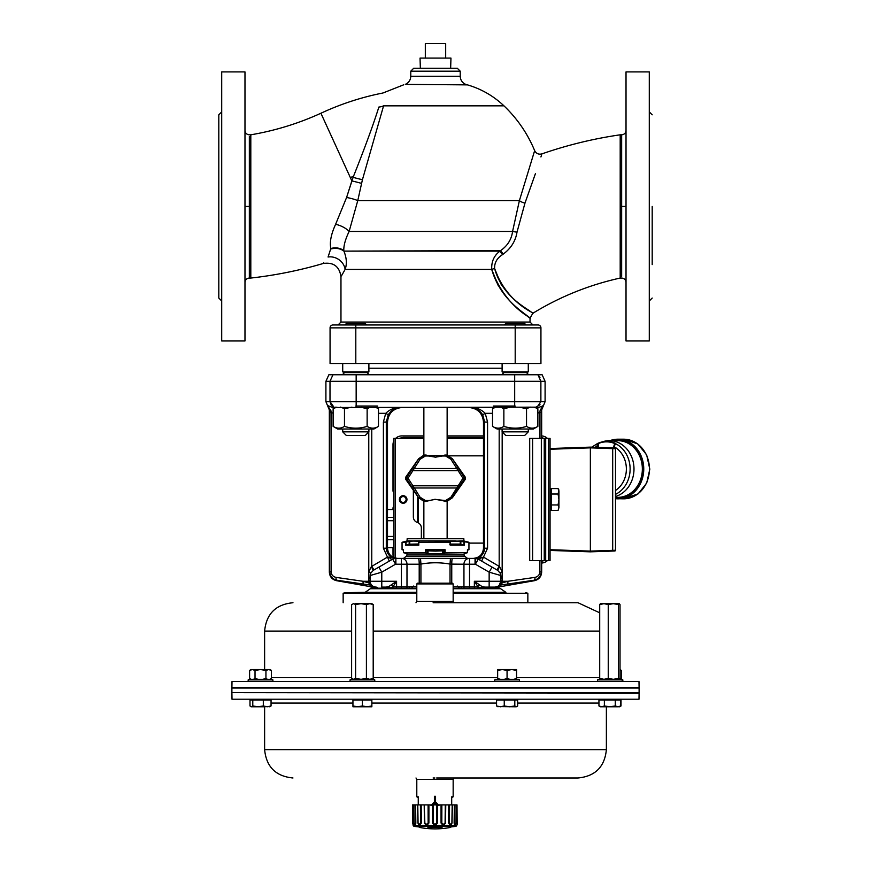 <?xml version="1.0" encoding="UTF-8"?>
<svg xmlns="http://www.w3.org/2000/svg" width="871" height="871" viewBox="0 0 871 871"><rect width="100%" height="100%" fill="white"/><g stroke="black" fill="none" stroke-linecap="round" stroke-linejoin="round"><path stroke-width="1.31" d="M453.16 586.738L463.949 586.814L463.949 564.201L450.024 564.092L450.024 583.178M370.153 576.558L368.749 579.248L368.771 571.724L371.362 566.607L387.105 557.331L389.076 557.102A4.366 2.145 -120 0 0 392.636 559.182A5.814 5.814 68.2 0 1 395.695 558.376L420.508 558.344L420.933 564.092L419.201 564.201L419.201 583.178M581.088 447.444L550.058 448.532L590.364 447.128L612.694 447.901L612.694 448.63L615.503 448.707L615.503 550.254L612.694 550.33L612.694 551.06L590.364 551.833L550.058 550.428L581.088 551.517M615.503 450.492L615.503 467.03M598.127 443.252A27.6 23.898 90 0 1 600.892 442.25A27.6 23.898 90 0 1 615.514 443.361L613.717 447.944L590.364 447.128L590.364 551.833L613.707 551.016M612.694 447.901L614.806 447.977A0.729 0.729 0 0 1 615.503 448.707M615.503 550.254A0.729 0.729 0 0 1 614.806 550.984L612.694 551.06M615.503 496.492A28.362 24.562 -90 0 0 633.99 469.142A28.362 24.562 -90 0 0 609.428 440.65A28.362 24.562 -90 0 0 603.451 441.51L597.8 443.361M615.503 497.374L617.789 497.374A28.362 24.562 -90 0 0 642.352 469.142A28.362 24.562 -90 0 0 617.789 440.65L609.428 440.65M596.591 447.346L597.767 443.372L598.268 443.785L597.179 447.367M591.779 447.171L597.724 443.383M614.686 443.546A27.164 23.528 -90 0 0 598.388 443.524L598.421 447.411M615.514 443.361L614.861 443.611L615.514 443.361M615.503 490.46A24.606 21.307 -90 0 0 626.347 467.858A24.606 21.307 -90 0 0 613.717 446.529L614.632 443.872M595.056 447.291A24.606 21.307 -90 0 1 596.591 446.442L597.19 446.442M598.388 443.524L597.626 443.415M543.95 438.396L541.664 437.58M541.664 561.381L543.95 560.565M403.175 438.396L403.175 437.394L423.861 437.394L403.175 437.394L399.103 438.396M392.995 547.707L392.995 554.304A8.732 8.721 135 0 0 393.605 557.527M423.861 435.925L401.716 435.925A8.732 8.721 45 0 0 395.63 438.396M393.725 441.162A8.732 8.721 45 0 0 392.995 444.656L392.995 490.754A2.178 2.178 0 0 0 393.725 492.376M547.424 438.396A8.732 8.721 135 0 0 541.664 435.935M541.664 563.025A8.732 8.721 45 0 0 547.424 560.565M393.725 506.584A2.178 2.178 0 0 0 392.995 508.207L392.995 509.426M447.139 435.925L483.481 435.925M405.244 501.544A2.918 2.918 0 0 1 400.344 500.237A2.918 2.918 0 0 1 403.926 496.655A2.918 2.918 0 0 1 405.244 501.544M387.508 547.609L393.725 547.609M393.725 539.748L387.508 539.748M387.508 536.427L393.725 536.427M393.725 520.706L387.508 520.706M387.508 517.385L393.725 517.385M393.725 509.524L387.508 509.524M393.725 438.396L393.725 557.571L393.725 438.396L423.861 438.396M451.701 804.891L451.701 796.813L453.16 796.813L453.16 779.36L453.954 777.988L436.676 777.988L578.017 777.988L436.676 777.988M418.254 804.891L418.254 796.813L416.795 796.813L416.795 779.36L453.16 779.36M435.554 801.853L438.951 805.588L435.554 801.853L435.554 796.312L434.4 796.312L434.4 801.853L431.003 805.588L434.4 801.853M434.977 802.518L433.148 804.521L436.807 804.521L434.977 802.518M433.148 804.521L434.008 804.042M434.977 803.868L436.807 804.521M417.775 804.891L418.069 823.247L419.278 824.347L420.562 823.062L420.41 804.891L417.601 804.891L417.906 823.062C418.973 825.294 420.116 825.294 421.324 823.062L420.562 823.062M456.252 826.122L413.703 826.122A83.224 83.224 0 0 0 415.097 826.481L418.309 826.829A83.224 76.877 87.4 0 0 419.67 827.145L420.519 827.45L419.593 827.45A83.224 83.224 0 0 0 450.361 827.45L449.436 827.45L450.285 827.145A83.224 76.877 -87.4 0 0 451.646 826.829L454.858 826.481A83.224 83.224 0 0 0 456.252 826.122L457.177 824.347L456.698 823.095M442.718 826.829A83.224 31.846 88.9 0 1 442.163 827.145L427.792 827.145A83.224 31.846 -88.9 0 1 427.236 826.829L442.718 826.829A0.729 0.653 -120.8 0 1 442.109 826.481M414.204 824.238L415.206 824.619L415.815 823.356L415.598 804.891L417.601 804.891M413.148 817.052L412.941 804.891L414.934 804.891L415.184 823.106L414.465 824.347L413.834 823.062L413.507 804.891M456.796 825.425L413.159 825.425L412.941 804.891L413.246 823.062C413.137 825.294 413.137 825.294 413.246 823.062L412.516 804.891L412.8 824.031M413.975 823.89L414.923 824.772M415.391 824.434L415.717 823.803M415.184 823.062L415.826 823.062L415.63 807.798M432.441 805.621L432.473 810.999M437.482 810.999L437.503 807.798M455.021 804.891L456.448 804.891L456.121 823.062L455.489 824.347L454.771 823.247L455.021 804.891L454.357 804.891L454.129 823.062L454.357 804.891L452.354 804.891L452.049 823.062C450.993 825.294 449.861 825.294 448.63 823.062L448.761 804.891L445.756 804.891L445.527 823.062C444.09 825.294 442.599 825.294 441.053 823.062L441.053 804.891L437.525 804.891L437.394 823.062C435.794 825.294 434.183 825.294 432.56 823.062L432.43 804.891L428.902 804.891L428.902 823.062C427.378 825.294 425.886 825.294 424.427 823.062L424.199 804.891L421.194 804.891L421.324 823.062M454.684 824.565L455.533 824.587L454.324 824.031L454.129 823.062L454.771 823.062M456.709 823.062C456.818 825.294 456.818 825.294 456.709 823.062L457.014 804.891L456.448 804.891M415.598 804.891L414.934 804.891M421.194 804.891L420.41 804.891M424.667 804.891L428.097 804.891L428.14 823.106L426.485 824.347L424.874 823.247L424.199 804.891M428.902 804.891L428.097 804.891M433.116 804.891L436.839 804.891L436.752 823.106L434.977 824.347L433.214 823.247L433.116 804.891L432.43 804.891M437.525 804.891L436.839 804.891M441.858 804.891L445.288 804.891L445.092 823.106L443.47 824.347L441.826 823.247L441.858 804.891L441.053 804.891M449.545 804.891L452.18 804.891L451.897 823.106L450.677 824.347L449.392 823.247L449.545 804.891L448.761 804.891M457.166 824.216L457.014 804.891M433.203 823.062L432.56 823.062M441.815 823.062L441.053 823.062M449.392 823.062L448.63 823.062M451.69 826.819L449.567 827.341L449.948 826.731M427.846 826.481A0.729 0.653 120.8 0 1 427.236 826.829M428.521 826.492A0.729 0.664 118.6 0 1 427.792 827.145M442.163 827.145A0.729 0.664 -118.6 0 1 441.434 826.492M416.327 826.481A0.729 0.686 90 0 0 416.49 826.492L418.265 826.819M428.902 823.062L428.14 823.062M437.394 823.062L436.752 823.062M418.254 797.542L416.795 796.813M467.259 552.726L463.862 554.021L467.455 552.65L445.114 552.65L442.718 553.771L435.38 554.021L407.138 554.021L463.862 554.25L428.042 553.771L425.614 552.65L403.458 552.65L407.105 553.771M467.531 550.124L467.259 552.758M467.455 550.145L468.946 549.743L467.455 549.743L467.455 552.65M449.501 544.092L460.226 544.092L464.472 545.202L450.22 545.202L450.383 542.187L449.349 541.305L463.862 540.924L463.862 538.746L407.138 538.746L407.138 540.924L419.789 541.174L418.788 542.295L450.383 542.187M377.905 588.197L387.606 588.197A2.471 1.894 90 0 0 386.027 587.108L388.727 586.608L396.577 581.284L392.919 586.804L390.535 588.197L370.632 588.197L416.795 588.197M453.16 588.197L496.132 588.197M497.874 588.197A2.33 2.319 -164.6 0 1 499.606 586.825L497.874 588.197L480.574 588.197L478.016 586.695L474.357 581.284L482.12 586.619L484.777 587.108A2.33 1.775 90 0 0 483.263 588.197L494.88 588.197M457.242 586.009L459.431 588.197L477.896 588.197L474.357 588.197L474.357 586.814L478.016 586.814A5.378 3.658 90 0 1 477.896 588.197L480.574 588.197M390.535 588.197L389.685 588.197M371.362 566.607L373.234 570.385L378.874 567.13L381.781 572.16L381.781 581.284L396.577 581.284L396.577 588.197L409.631 588.197L409.784 586.738L416.795 586.738M374.693 586.956A2.471 2.319 103.7 0 1 376.109 588.197L374.868 588.197A59.979 7.012 173.5 0 1 374.595 588.099L374.334 588.154A59.37 2.254 -172.7 0 0 373.909 588.197L374.868 588.197M373.909 588.197L371.307 586.814L336.533 580.685C332.069 579.553 329.674 576.689 329.336 572.095L329.717 409.914L328.225 405.799L332.602 407.497L335.172 407.497M495.969 588.197L497.461 588.197M453.16 593.26L527.848 593.26L527.848 602.732L578.017 602.732L433.116 602.732M527.848 602.732L453.954 602.732L453.16 601.36L416.795 601.36L416 602.732M623.168 681.503L232.013 681.503L231.904 687.611L639.096 687.611L638.987 681.503L623.168 681.503M231.904 693.109L232.013 699.217L638.987 699.217L639.096 693.109L232.317 692.674M433.116 777.988L434.901 777.988M416.795 583.908L453.16 583.908L452.43 583.178L417.525 583.178L416.795 583.908L416.795 601.36M416.795 593.26L343.152 593.26L345.254 592.683L416.795 592.683M350.055 681.503L350.055 679.892L374.77 679.892L374.77 681.503M350.055 679.892L350.882 679.304L373.942 679.304L374.77 679.892M597.506 681.503L597.506 679.892L622.83 679.892L622.83 681.503M597.506 679.892L598.333 679.304L622.003 679.304L622.83 679.892M494.75 681.503L494.75 679.892L519.475 679.892L519.475 681.503M494.75 679.892L495.577 679.304L518.648 679.304L519.475 679.892M639.107 692.674L231.893 692.674L231.893 688.046L639.107 688.046L639.107 692.674M601.665 706.795L604.376 705.946L609.831 706.795L600.413 706.795L598.943 705.946L601.687 706.795M453.16 796.813L451.701 797.542M248.159 679.892L272.884 679.892L272.057 679.304L248.997 679.304L248.159 679.892L248.159 681.503M578.017 777.988C595.252 776.301 604.703 766.85 606.379 749.626L264.621 749.626L264.621 706.795L258.045 706.795L263.314 705.946L267.19 706.795L271.055 705.946L269.662 706.795M517.668 699.957L496.557 699.957L496.557 705.946L500.4 706.795L504.255 705.946L509.524 706.795L514.805 705.946L516.231 706.795L517.668 705.946L517.668 699.957M514.805 699.957L514.805 705.946M516.906 706.599L517.668 705.946M497.994 706.795L496.557 705.946M504.255 699.957L504.255 705.946M516.231 706.795L497.319 706.599M620.337 706.207L621.012 705.946L621.012 699.957L598.943 699.957L598.943 705.946M621.012 705.946L619.608 706.795M620.25 706.61L618.029 706.795L620.773 705.946L620.773 699.957M271.055 705.946L271.055 699.957L249.988 699.957L249.988 705.946L251.381 706.795L252.786 705.946L258.045 706.795L251.077 706.795L249.988 705.946M263.314 699.957L263.314 705.946M252.786 699.957L252.786 705.946M270.304 706.61L258.045 706.795M604.376 699.957L604.376 705.946M609.831 706.795L615.285 705.946L618.029 706.795L609.831 706.795M615.285 699.957L615.285 705.946M371.863 699.217L371.863 699.957L352.94 699.957L352.94 705.946L357.654 706.795L362.38 705.946L367.116 706.795L371.852 705.946L371.863 706.795L371.852 699.957L371.863 706.795L352.962 706.795L352.94 705.946L352.962 706.795M362.38 699.957L362.38 705.946M453.954 602.732L436.676 602.732M502.349 669.559L497.657 669.559L497.635 670.409L502.349 669.559L507.064 670.409L511.8 669.559L502.349 669.559M516.59 670.409L516.568 669.559L511.8 669.559L516.547 670.409L516.568 669.559L516.579 679.304L516.547 678.607L513.716 679.304M497.657 669.559L497.646 679.304M500.455 679.304L497.635 678.607M507.064 670.409L507.064 678.607L504.244 679.304M509.894 679.304L507.064 678.607M516.547 670.409L516.547 678.607M620.021 669.788L621.393 670.409L620.021 669.614M621.393 670.409L621.393 678.607L619.749 679.304M620.174 679.304L621.393 678.607M600.304 603.745L619.314 603.679L618.399 604.528L613.326 603.679L608.241 604.528L603.973 603.679L599.705 604.528L600.511 603.679M620.021 604.528L619.216 603.679L620.021 604.528L620.021 678.465L619.216 679.304L620.021 678.465M600.511 679.304L599.705 678.465L599.705 604.528M599.705 678.465L603.973 679.304L608.241 678.465L608.241 604.528M608.241 678.465L613.326 679.304L618.399 678.465L618.399 604.528M618.399 678.465L619.216 679.304M355.02 603.679L371.863 603.679L373.202 604.528L369.805 603.679L366.408 604.528L361.008 603.679L355.608 604.528L353.615 603.679L351.612 604.528L353.615 603.679M351.612 604.528L351.612 678.465L353.615 679.304L355.608 678.465L361.008 679.304L366.408 678.465L369.805 679.304L373.202 678.465L373.202 604.528M366.408 678.465L366.408 604.528M373.202 678.465L371.863 679.304M355.608 678.465L355.608 604.528M351.612 678.465L352.962 679.304M425.614 552.65L425.614 549.743L428.042 550.864L435.38 551.103L442.718 550.864L445.114 549.743L445.114 552.65M444.635 549.851L444.635 552.758M426.093 549.851L426.093 552.758M403.458 550.124L402.054 549.743L403.458 549.743L403.458 552.65M418.668 542.187L418.788 545.202L405.461 545.202L409.163 544.212L409.163 541.305L414.781 540.924L454.869 540.924L468.946 542.295L468.946 549.743M409.163 544.212L418.668 543.983M271.414 670.398L269.977 669.559L251.077 669.559L249.607 670.409L252.318 669.559L255.029 670.409L260.483 669.559L265.938 670.409L268.693 669.559L271.414 670.398L271.436 678.607L269.792 679.304M267.582 679.304L265.938 678.607L262.683 679.304M258.284 679.304L255.029 678.607L253.407 679.304M251.229 679.304L249.607 678.607L250.815 679.304M265.938 670.409L265.938 678.607M255.029 670.409L255.029 678.607M249.607 670.409L249.607 678.607M405.995 545.094L405.995 542.187L409.163 541.305M405.461 545.202L405.995 542.187M418.788 545.202L418.788 542.295M425.614 549.743L445.114 549.743M450.22 545.202L450.22 542.295M558.082 510.395L558.932 507.662L558.082 510.395L551.223 510.395L551.223 509.557L550.058 509.557M551.223 509.557L551.223 506.116L550.058 506.116L550.058 508.131L551.223 508.131M551.223 506.116L551.223 500.901L550.058 500.901L550.058 503.656L551.223 503.656M551.223 500.901L551.223 488.566L558.082 488.566L558.932 491.298L558.932 507.662L558.082 504.94L558.932 499.486L558.082 494.02L558.932 490.025L558.082 488.566M551.223 494.02L558.082 494.02M551.223 504.94L558.082 504.94M541.664 438.396L541.664 409.914L545.094 401.673L545.094 381.313L542.132 374.77L537.93 374.77L540.88 381.313L540.88 401.673L537.015 407.16L335.455 407.497M541.294 560.565L541.664 572.095L541.664 560.565M551.223 504.853L550.058 504.853L550.058 503.656M551.223 500.629L550.058 500.629L550.058 498.332L551.223 498.332M551.223 495.305L550.058 495.305L550.058 498.06L551.223 498.06M550.058 495.305L550.058 494.107L551.223 494.107M551.223 490.83L550.058 490.83L550.058 492.844L551.223 492.844M550.058 489.404L551.223 489.404M550.058 488.664L551.223 488.664L550.058 488.664M550.058 510.297L551.223 510.297M529.699 560.565L550.058 560.565L550.058 438.396L529.699 438.396L529.699 560.565L529.699 438.396M403.175 496.426A3.059 3.059 0 0 0 400.116 499.486A3.059 3.059 0 0 0 403.175 502.534A3.059 3.059 0 0 0 406.224 499.486A3.059 3.059 0 0 0 403.175 496.426M403.175 503.264A3.778 3.778 0 0 1 399.898 497.591A3.778 3.778 0 0 1 406.452 497.591A3.778 3.778 0 0 1 403.175 503.264M529.699 474.466L529.699 461.957M483.481 438.396L447.139 438.396M483.481 543.112L468.946 543.112M421.542 538.746A5.814 5.814 0 0 1 421.357 537.298L421.357 527.989A5.814 5.814 0 0 0 417.351 522.458A5.814 5.814 0 0 1 413.355 516.928L413.355 490.242M449.001 455.849L483.481 455.849M544.244 560.565L544.244 438.396M420.508 558.344L475.25 558.376L483.841 557.331L499.584 566.607L502.175 571.724L502.208 579.248L500.792 575.524L489.154 572.16L492.061 567.13L497.711 570.385L478.255 559.149A3343.246 1.198 -150 0 1 478.266 559.16L492.061 567.13M446.29 501.446L443.916 501.021M447.139 538.746L447.139 501.304L452.343 497.82L465.462 479.083L465.462 477.417L452.343 458.679L446.29 455.054M424.7 455.054L425.919 455.261A7.469 6.75 1 0 0 425.266 455.293L418.907 459.169A1.459 0.642 32.1 0 1 420.094 459.267L425.375 456.001A5.879 5.095 180 0 1 425.919 455.979L428.434 455.979L426.605 455.261M423.861 538.746L423.861 501.304L418.657 497.82L424.7 501.446M445.201 454.978L443.916 455.479M443.481 455.653L427.509 455.653M427.084 455.479L425.995 454.978M425.788 501.522L427.084 501.021M427.509 500.847L435.5 499.333L443.481 500.847M464.472 545.202L464.472 542.295M402.054 549.743L402.054 542.295L405.461 542.295M463.938 545.094L463.938 542.187M378.471 426.387L373.909 429.022L337.698 429.022L333.125 426.387C336.914 428.75 340.692 428.75 344.47 426.387C352.026 428.75 359.581 428.75 367.137 426.387C370.915 428.75 374.693 428.75 378.471 426.387L378.471 408.673L376.424 407.497L423.861 407.497L423.861 455.195L418.657 458.679L406.866 477.417A1.459 1.437 90 0 0 406.866 479.083L418.657 497.82L405.538 479.083L405.538 477.417L418.657 458.679L425.788 454.978M425.266 501.206L425.375 500.498L420.094 497.232A1.459 0.642 -32.1 0 1 418.907 497.33L425.266 501.206A7.458 6.75 179 0 0 425.919 501.239L426.605 501.239L425.995 501.522M426.605 501.239L434.466 499.366L445.081 500.509A5.879 5.095 180 0 0 445.625 500.498L450.906 497.232L462.947 478.244L450.906 459.267L445.625 456.001A5.879 5.095 0 0 0 445.081 455.979L442.566 455.979L445.081 455.261A7.469 6.75 179 0 1 445.734 455.293L452.082 459.169A1.459 0.642 147.9 0 0 450.906 459.267M493.378 407.497L447.139 407.497L447.139 455.195L452.343 458.679L464.134 477.417A1.459 1.437 90 0 1 464.134 479.083L452.082 497.33L445.734 501.206A7.458 6.75 1 0 1 445.081 501.239L442.566 500.509M444.395 501.239L445.005 501.522M450.906 497.232A1.459 0.642 -147.9 0 0 452.082 497.33L452.343 497.82L445.233 501.522L445.081 500.509M445.005 454.978L444.395 455.261M442.566 455.979L435.5 457.166L428.434 455.979M452.354 458.701L465.452 477.417L462.947 478.244L465.462 479.083L452.354 497.798M413.126 488.087A1.459 0.642 -32.1 0 0 414.313 487.989L408.053 478.244L420.094 459.267M457.874 468.413A1.459 0.642 147.9 0 0 456.687 468.511L414.313 468.511A1.459 0.642 32.1 0 0 413.126 468.413M458.843 469.861L457.656 470.688L413.344 470.688L412.157 469.861M458.843 486.639L457.656 485.811L413.344 485.811L412.157 486.639M457.874 488.087A1.459 0.642 -147.9 0 1 456.687 487.989L414.313 487.989L420.094 497.232M418.646 458.701L405.538 477.417L408.053 478.244L405.538 479.083L418.646 497.798M335.792 407.138L333.125 408.673L336.914 407.127M351.96 407.138L344.47 408.673L340.605 407.116M369.642 407.497L367.137 408.673L361.334 407.367M378.471 408.673L375.967 407.497M367.137 426.387L367.137 408.673M344.47 426.387L344.47 408.673M333.125 426.387L333.125 408.673M537.864 426.387L533.302 429.022L497.091 429.022L492.529 426.387C496.307 428.75 500.085 428.75 503.863 426.387C511.419 428.75 518.974 428.75 526.53 426.387C530.308 428.75 534.086 428.75 537.864 426.387L537.864 408.673L534.01 407.116M494.576 407.497L492.529 408.673L495.033 407.497M509.47 407.399L503.863 408.673L501.358 407.497M530.385 407.116L526.53 408.673L519.301 407.171M526.53 426.387L526.53 408.673M503.863 426.387L503.863 408.673M492.529 426.387L492.529 408.673M539.955 377.415L537.93 374.77L328.868 374.77L325.906 381.313L325.906 401.673L329.336 409.914L329.336 572.095M387.497 499.486L387.508 493.661L387.497 499.486M535.469 407.497L540.031 404.71M515.186 406.038L493.378 406.038M356.163 374.77L356.163 381.313L330 381.313L332.962 374.77L330 381.313L330 401.673L333.996 407.203L331.263 405.298L330 401.673L545.094 401.673M377.611 406.038L355.782 406.038M461.314 588.197L461.162 586.814M368.771 431.972L368.771 571.724A4.366 0.958 -158.1 0 1 370.567 573.358L373.234 570.385L392.679 559.16L395.576 564.19L381.781 572.16L370.153 575.524L370.153 581.284A5.814 5.814 -90 0 0 375.967 587.108L375.978 587.108A2.471 2.286 90 0 1 377.872 588.197M464.123 588.197A5.378 5.161 -90 0 1 463.949 586.814L474.357 586.814L474.357 581.284L489.154 581.284L489.154 572.16L475.348 564.19L478.266 559.16A5.814 5.814 -44.1 0 0 475.25 558.376L475.348 564.19L469.523 564.201L469.523 588.197M475.054 564.201L475.054 558.376L457.819 558.376L467.433 558.376L464.581 556.079L406.409 556.079L403.567 558.376L413.17 558.376L395.63 558.376M467.433 558.376L452.452 558.376A5.814 0.697 90 0 0 451.755 564.201L451.755 583.178M502.11 368.226L368.89 368.226M327.616 405.799L330.926 410.687L331.1 412.462L331.1 571.79L329.695 571.79C330.055 576.362 332.504 579.182 337.044 580.249L336.533 580.685M333.125 413.061L329.695 412.462M475.054 558.376L473.301 558.376C479.475 557.767 482.872 554.37 483.481 548.197L483.481 422.043C482.61 413.224 477.754 408.379 468.946 407.497M541.664 572.095C541.327 576.689 538.931 579.553 534.467 580.685L533.934 580.249C538.485 579.182 540.935 576.362 541.294 571.79L539.889 571.79L539.889 560.565M541.664 409.914L541.294 412.462L539.889 412.462L540.064 410.687L542.764 405.799L541.272 409.914A2.907 0.98 178.9 0 1 540.064 410.687M393.039 588.197A5.378 3.669 -90 0 1 392.919 586.814L392.919 586.804A2.471 1.339 43.8 0 0 391.231 585.16L391.231 585.16A2.471 1.339 43.9 0 1 392.897 586.814L401.411 586.814L401.411 564.201L395.576 564.19L395.946 558.365L393.42 558.79A5.814 5.814 0 0 0 392.679 559.16L378.874 567.13M480.487 588.197A5.378 3.887 -90 0 0 480.498 588.165A2.33 1.72 118.5 0 1 482.12 586.619M496.426 588.034L497.907 586.314L499.606 586.825L534.467 580.685M493.16 588.197A2.33 2.145 90 0 1 494.989 587.108L497.548 586.51M374.595 588.099L373.419 586.51M535.817 407.497L538.365 407.497L535.817 407.497M381.846 587.108L386.027 587.108M502.208 579.248L501.881 583.015L507.891 581.284L534.936 577.386A2.907 1.481 -98.2 0 1 533.934 580.249L499.246 585.247L500.792 581.284A5.814 5.814 90 0 1 494.978 587.108L484.777 587.108M499.246 585.247L497.907 586.314M389.283 561.109L383.392 548.197L387.497 548.197C388.128 554.37 391.525 557.767 397.688 558.376L397.677 558.376C391.515 557.767 388.118 554.37 387.497 548.197L387.497 422.043L386.299 422.043L386.299 548.197C386.866 554.098 390.077 557.484 395.946 558.365L389.076 557.102M331.1 571.79C331.339 574.838 332.994 576.7 336.054 577.386L363.065 581.284L369.075 583.015L368.749 579.248M387.497 548.197L387.497 422.043C388.379 413.224 393.224 408.379 402.043 407.497M536.971 408.161A5.814 2.994 -90 0 1 538.365 407.497L543.373 405.799M388.248 414.77L386.299 422.043L383.392 422.043L385.733 413.311C390.066 409.218 394.955 407.28 400.399 407.497C395.761 407.312 391.71 409.74 388.248 414.77L385.733 413.311L378.471 413.311M402.054 407.497C393.235 408.379 388.39 413.224 387.508 422.043M482.708 414.77C479.246 409.74 475.185 407.312 470.536 407.497C475.991 407.28 480.879 409.218 485.223 413.311L482.708 414.77L484.657 422.043L483.481 422.043M334.007 408.172A5.814 3.005 90 0 0 332.602 407.497M481.881 557.102A4.366 2.156 -60 0 1 478.255 559.149L475.011 558.365C480.879 557.484 484.091 554.098 484.657 548.197L484.657 422.043L487.564 422.043L487.564 548.197L481.652 561.12M489.154 587.108L489.154 581.284L500.792 581.284L500.379 573.358L497.711 570.385L499.584 566.607M371.71 585.247L370.001 585.018A2.907 1.383 98.4 0 1 369.075 583.015L370.6 583.505M500.357 583.505L501.881 583.015A2.907 1.383 -98.4 0 1 500.956 585.018M479.605 585.149A2.33 1.252 136.2 0 0 478.016 586.695L478.125 586.814A2.33 1.274 135.3 0 1 479.714 585.236M506.9 584.147A2.907 1.481 -98.2 0 0 507.891 581.284L500.792 581.284A5.814 5.814 90 0 1 494.978 587.108M330.926 410.687A2.907 0.98 -178.9 0 1 329.717 409.914L329.336 409.914M336.054 577.386A2.907 1.492 98.2 0 0 337.044 580.249L364.056 584.147A2.907 1.492 98.2 0 1 363.065 581.284L370.153 581.284A5.814 5.814 -90 0 0 375.967 587.108C372.44 586.76 370.502 584.822 370.153 581.284L381.781 581.284L381.781 587.108M371.765 429.022L371.765 566.194L373.942 569.972M499.181 429.022L499.181 566.194L497.003 569.972M502.175 431.929L502.175 571.724A4.366 0.947 -21.9 0 0 500.379 573.358A5.814 5.814 -90 0 1 500.792 575.524M418.516 558.376A5.814 0.686 90 0 1 419.201 564.201L401.411 564.201L401.411 558.376A5.814 5.574 90 0 1 406.986 564.201L406.986 586.814L409.784 586.814M450.449 558.344L450.024 564.092C440.323 562.328 430.622 562.328 420.933 564.092L420.933 583.178M469.523 558.376A5.814 5.574 90 0 0 463.949 564.201L469.523 564.201L469.523 558.376M410.774 71.182L413.681 68.276L457.319 68.276L460.226 71.182L410.774 71.182L410.774 76.267L460.226 76.267L460.226 71.182M405.255 84.389L467.487 84.879L405.255 84.389C408.749 82.81 410.589 80.11 410.774 76.267M540.935 363.501L330.065 363.501L330.065 327.866L540.935 327.866L540.935 363.501M538.028 324.959A2.907 2.907 0 0 1 540.935 327.866A2.907 2.907 0 0 0 538.028 324.959L332.972 324.959A2.907 2.907 0 0 0 330.065 327.866A2.907 2.907 0 0 1 332.972 324.959M341.432 275.922L345.123 269.411C347.072 264.011 346.669 257.914 343.903 251.12L499.943 251.12C494.064 255.541 491.331 261.627 491.723 269.411C500.738 300.811 525.627 313.255 528.839 317.338C538.518 321.138 506.105 310.544 491.723 269.411L498.321 285.819M340.975 276.728C339.44 266.461 333.539 262.04 323.261 263.478C299.526 270.446 275.378 275.312 250.804 278.056L250.804 134.809C275.105 130.683 298.481 123.486 320.909 113.241L350.371 177.64L352.701 176.573L353.071 177.39C364.59 148.516 373.191 125.065 378.874 107.057C384.057 88.45 384.057 88.45 378.874 107.057A13.816 11.203 -170.1 0 0 383.578 105.837C387.584 87.056 387.584 87.056 383.578 105.837L362.423 179.753L357.763 200.613L362.423 179.753L383.578 105.837L503.95 105.837C493.476 95.93 481.325 88.94 467.487 84.879M362.423 179.753L353.071 177.39L346.593 197.477L351.862 180.907A13.816 0.577 -166.5 0 1 361.552 183.389L361.607 183.128M330.838 248.475C335.727 247.233 340.049 247.93 343.816 250.543C343.61 245.568 345.384 239.198 349.129 231.446L357.763 200.613A13.816 2.831 -168.1 0 0 346.593 197.477L335.618 224.293C331.089 234.201 329.499 242.258 330.838 248.475L328.062 257.021C321.715 265.557 321.715 265.557 328.062 257.021A13.816 12.009 -147.4 0 1 345.123 269.411L345.058 269.509M323.261 263.478L323.794 262.759M221.713 300.963L218.806 298.056L218.806 114.809L221.713 111.902M221.713 206.438L221.713 340.964L244.98 340.964L244.98 71.912L221.713 71.912L221.713 206.438M652.194 206.438L652.194 264.61M649.287 340.964L649.287 71.912L626.02 71.912L626.02 340.964L649.287 340.964M626.02 130.443C625.748 133.089 624.3 134.548 621.654 134.809L620.196 134.809L620.196 278.056L621.654 278.056C624.3 278.306 625.748 279.765 626.02 282.411M403.513 84.879L382.979 92.99C362.358 97.062 342.477 103.442 323.337 112.13L320.909 113.241M620.196 278.056C589.101 284.937 559.977 296.684 532.802 313.299L530.025 318.253L524.712 314.115M340.964 276.728L340.964 322.052L338.057 324.959M330.904 248.975C335.771 247.734 340.082 248.409 343.86 251.022M344.067 251.12L500.618 250.598C507.553 245.774 511.538 239.394 512.573 231.446L519.399 200.613L534.282 151.837L519.399 200.613A5.814 2.101 18.8 0 0 524.973 203.095L524.941 203.161M335.618 224.293A13.816 6.075 -157.8 0 1 349.129 231.446L512.573 231.446A5.814 0.621 6.2 0 0 517.015 232.111L524.973 203.095L535.436 173.612M502.785 286.711L500.901 283.892L494.608 268.508C507.826 306.766 541.62 315.738 531.582 312.471C528.272 308.693 502.676 297.795 494.608 268.508C494.38 262.737 497.014 258.11 502.513 254.637L503.231 254.092C510.994 248.387 515.588 241.049 517.015 232.111M620.196 134.809C593.499 138.685 567.413 145.043 541.925 153.873L540.924 156.954M502.513 254.637L499.943 251.12L500.618 250.598M494.608 268.508A5.814 1.013 -13.8 0 0 491.723 269.411L345.123 269.411M500.204 251.12L502.992 254.267L500.542 250.924M445.68 58.096L445.68 43.55L425.32 43.55L425.32 58.096M420.355 68.276L420.04 58.096L450.96 58.096L450.645 68.276M526.106 324.959L524.647 323.511L505.746 323.511L504.287 324.959M505.746 435.489L524.647 435.489L528.283 431.853L502.11 431.853L505.746 435.489M528.283 374.77L502.11 374.77M528.283 374.41L526.465 372.592L528.283 371.863L528.283 363.501M502.11 374.41L503.928 372.592L526.465 372.592M503.928 372.592L502.11 371.863L528.283 371.863M528.283 431.853L528.283 429.022M366.713 324.959L365.254 323.511L346.353 323.511L344.894 324.959M346.353 435.489L365.254 435.489L368.89 431.853L342.717 431.853L346.353 435.489M368.89 374.77L342.717 374.77M368.89 374.41L367.072 372.592L368.89 371.863L368.89 363.501M342.717 374.41L344.535 372.592L342.717 371.863L344.535 372.592L367.072 372.592M342.717 363.501L342.717 371.863L368.89 371.863M368.89 431.853L368.89 429.022M550.058 549.699L590.364 551.114L612.694 550.33L612.694 448.63L590.364 447.846L550.058 449.262M649.428 469.153A29.81 25.814 -90 0 0 623.603 439.202L637.692 443.862L646.63 454.76L649.82 469.153L646.685 483.155L638.084 493.879L623.603 498.822A29.81 25.814 -90 0 0 649.428 469.153M623.603 498.822L615.503 498.691A29.81 25.814 -90 0 0 617.931 498.822A29.81 25.814 -90 0 0 643.756 469.153A29.81 25.814 -90 0 0 617.931 439.202A29.81 25.814 -90 0 0 609.972 440.65L617.931 439.202L623.603 439.202M615.503 498.419A29.527 25.564 -90 0 0 643.353 469.153A29.527 25.564 -90 0 0 610.68 440.65M615.503 494.369A27.48 23.8 -90 0 0 630.114 468.772A27.48 23.8 -90 0 0 615.122 443.481L614.632 443.796M613.554 447.934L613.565 446.529M418.145 497.08L418.145 522.785M483.481 437.394L447.139 437.394L483.481 437.394M417.71 522.589L417.71 496.459L417.699 522.589M440.247 827.45L440.443 826.753L429.512 826.492M441.847 826.481L428.107 826.481M429.512 826.753L429.708 827.45M415.097 826.481L416.49 826.492A0.729 0.686 90 0 0 416.556 826.492M271.055 703.082L352.94 703.082M371.884 703.082L496.557 703.082M517.668 703.082L598.943 703.082M453.16 588.72L500.618 588.72L505.899 592.334L453.16 592.334M416.795 592.334L365.091 592.334L370.382 588.72L416.795 588.72M505.899 592.334L453.16 592.683M599.705 677.638L516.59 677.638M497.635 677.638L373.202 677.638M351.612 677.638L271.436 677.638M599.705 631.094L373.202 631.094M351.612 631.094L264.621 631.094L264.621 669.559M443.241 550.733L443.241 553.64M442.718 550.864L442.718 553.771M427.509 550.733L427.509 553.64M428.042 550.864L428.042 553.771M409.773 544.092L409.773 541.174M541.294 412.462L541.294 438.396M551.223 504.407L550.058 504.407M550.058 498.68L551.223 498.68M551.223 500.281L550.058 500.281M550.058 494.554L551.223 494.554M395.173 558.061L395.173 438.396M548.61 560.565L548.61 438.396M545.692 560.565L545.692 438.396M541.337 560.565L541.337 438.396M532.606 560.565L532.606 438.396M539.889 438.396L539.889 412.462L537.864 413.061M534.936 577.386C537.995 576.7 539.65 574.838 539.889 571.79M460.846 544.212L460.846 541.305M460.226 544.092L460.226 541.174M425.266 455.293L425.375 456.001M425.767 454.978L425.919 455.979M445.625 500.498L445.734 501.206M445.625 456.001L445.734 455.293M445.233 454.978L445.081 455.979M428.434 500.509L425.919 500.509A5.879 5.095 0 0 1 425.375 500.498M425.767 501.522L425.919 500.509M401.411 588.197L401.411 586.814L406.986 586.814A5.378 5.161 90 0 1 406.811 588.197M494.848 588.197A2.33 2.188 76.9 0 1 496.318 586.945M482.24 588.197A2.33 1.796 101 0 1 483.732 587.032M390.437 588.197A2.471 1.829 61 0 0 388.727 586.608M388.673 588.197A2.471 1.905 78.5 0 0 387.127 587.032M371.307 586.814L373.028 586.303M325.906 401.673L330 401.673L330 381.313L325.906 381.313M514.685 374.77L514.685 381.313L356.163 381.313L356.163 407.16M545.094 381.313L514.685 381.313L514.685 407.203M370.001 585.018L364.056 584.147M500.792 581.284L500.792 576.558M492.529 413.311L485.223 413.311L487.564 422.043M483.481 548.197L487.564 548.197M383.392 548.197L383.392 422.043M370.153 575.524L370.578 573.325A5.814 5.814 -90 0 0 370.153 575.524L370.153 581.284M395.88 558.376L395.88 564.201M515.197 324.959L515.197 363.501M355.804 324.959L355.804 363.501M532.943 324.959L530.036 322.052L340.964 322.052M353.071 177.39L352.701 176.573M350.371 177.64L351.862 180.907M621.654 206.438L621.654 135.005L621.654 276.357L621.654 206.438L626.02 206.438M249.346 206.438L249.346 278.012L249.346 136.529L249.346 206.438L244.98 206.438M357.763 200.613L519.399 200.613M500.683 250.674L503.231 254.092M613.5 447.934L615.155 443.383M393.725 509.426L387.508 509.426M393.725 547.707L387.508 547.707M413.159 825.425L413.703 826.122M453.954 825.784L454.684 826.492L453.464 826.492L454.858 826.481M452.844 826.579L450.307 827.145M453.464 826.492L452.212 826.699M450.361 827.45L450.96 826.753M441.782 826.492L442.37 826.546L442.033 826.002M417.176 826.59L415.271 826.492L416 825.784M420.388 827.341L420.007 826.731M419.593 827.45L418.995 826.753M264.621 749.626C266.297 766.85 275.748 776.301 292.972 777.988M606.379 749.626L606.379 706.795M453.16 601.36L453.16 583.908M365.091 592.334L345.254 592.683M527.848 593.26L525.746 592.683M413.747 586.009L411.569 588.197M343.152 593.26L343.152 602.732M622.221 681.503L622.221 679.892L621.393 679.304M599.705 612.814L578.017 602.732M264.621 631.094C266.297 613.87 275.748 604.42 292.972 602.732M352.962 699.217L352.962 699.957M600.413 699.217L600.413 699.957M619.314 699.217L619.314 699.957M251.077 699.217L251.077 699.957M269.977 699.217L269.977 699.957M619.923 699.217L619.923 699.957M497.657 699.217L497.657 699.957M516.568 699.217L516.568 699.957M272.884 681.503L272.884 679.892M416 777.988L416.795 779.36M619.314 706.795L620.762 705.956M270.228 679.304L271.414 678.629M407.138 540.924L402.054 542.295M463.862 540.924L468.946 542.295M535.164 407.116L537.864 408.673M406.409 556.079L407.138 554.25M464.581 556.079L463.862 554.25M460.226 76.267C460.411 80.11 462.251 82.81 465.745 84.389M250.804 134.809L249.346 134.809M250.804 278.056L249.346 278.056C246.7 278.317 245.252 279.776 244.98 282.422M249.346 134.82C246.7 134.559 245.252 133.1 244.98 130.454M530.036 322.052L530.036 318.253M503.95 105.837C517.309 118.619 527.543 133.535 534.642 150.607C536.209 153.612 538.637 154.7 541.925 153.884M652.194 114.809L649.287 111.902M652.194 298.056L649.287 300.963M502.11 429.022L502.11 431.853M502.11 363.501L502.11 371.863M342.717 429.022L342.717 431.853"/></g></svg>
